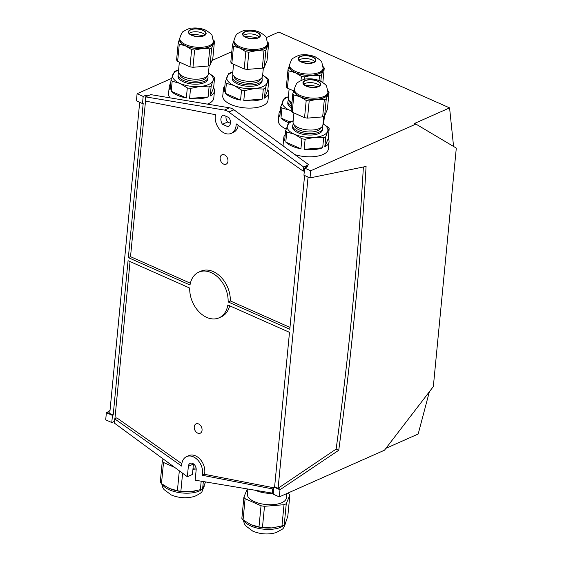 <?xml version="1.0" encoding="UTF-8"?>
<svg xmlns="http://www.w3.org/2000/svg" width="562" height="562" viewBox="0 0 562 562"><rect width="100%" height="100%" fill="white"/><g stroke="black" fill="none" stroke-linecap="round" stroke-linejoin="round"><path stroke-width="0.84" d="M170.314 488.863A21.588 9.364 5.5 0 0 170.504 488.94A21.588 9.364 5.5 0 0 190.504 491.715A21.588 9.364 5.5 0 0 194.248 491.223A21.588 9.364 5.5 0 0 194.375 491.202M201.196 481.191L200.381 489.685A23.976 10.397 5.5 0 0 202.636 488.68L203.325 481.55M200.381 489.685L190.504 491.715L180.866 491.272L182.601 473.225M205.622 481.936L202.636 488.68M163.142 458.929L162.306 460.945L160.268 482.133A23.976 10.397 5.5 0 0 161.47 483.671L163.514 462.484L174.81 467.5M179.32 470.816L177.402 490.738L169.317 488.441L161.47 483.671M177.402 490.738A23.976 10.397 5.5 0 0 180.866 491.272M162.306 460.945A23.976 10.397 5.5 0 0 163.514 462.484M168.214 462.652A19.544 8.472 5.5 0 0 170.047 464.001M193.033 468.301A19.544 8.472 5.5 0 0 196.026 467.823M192.935 469.27L196.187 469.01M114.388 421.381L111.775 422.547L112.456 415.409L113.187 415.086L128.052 260.691L189.724 288.06A24.995 17.858 -113.9 0 0 199.215 312.05A24.995 17.858 -113.9 0 0 219.061 317.832A24.995 17.858 -113.9 0 0 227.828 304.969L289.5 332.339L274.628 486.734L278.106 488.273L336.146 449.094L338.745 450.246A2770.112 1521.011 113.9 0 0 355.303 307.063A2770.112 1521.011 113.9 0 0 366.073 166.436L310.006 177.901L310.695 170.771L415.901 124.076L456.302 148.087L433.344 386.565L384.499 450.19L279.293 496.885L279.981 489.755L338.745 450.246M112.456 415.409L106.38 412.712L105.698 419.849L111.775 422.547M429.382 391.721L418.177 434.012L385.932 448.321M274.628 486.734L273.905 487.057L273.216 494.188L279.293 496.885M181.835 463.713L116.819 417.861L114.634 418.831L181.681 466.109A13.636 9.744 66.1 0 1 181.744 464.43A13.636 9.744 66.1 0 1 186.633 456.59A13.636 9.744 66.1 0 1 197.761 460.06A13.636 9.744 66.1 0 1 202.58 473.675A13.636 9.744 66.1 0 1 202.327 475.269L272.612 488.933L272.212 493.099L195.162 480.18L196.166 469.769A5.114 3.653 -113.9 0 0 194.361 464.662A5.114 3.653 -113.9 0 0 190.188 463.362A5.114 3.653 -113.9 0 0 188.354 466.298L187.35 476.717L114.234 422.989L114.634 418.831M273.834 487.781L204.505 474.3A13.636 9.744 -113.9 0 0 204.758 472.705A13.636 9.744 -113.9 0 0 199.946 459.091A13.636 9.744 -113.9 0 0 188.811 455.62L186.633 456.59M219.061 317.832L221.245 316.863A24.995 17.858 -113.9 0 0 229.654 305.777M114.922 418.697L130.054 261.576M202.053 430.274A5.114 3.653 66.1 0 1 200.339 433.162A5.114 3.653 66.1 0 1 196.11 431.974A5.114 3.653 66.1 0 1 194.241 426.811A5.114 3.653 66.1 0 1 196.194 423.818A5.114 3.653 66.1 0 1 200.311 425.237A5.114 3.653 66.1 0 1 202.053 430.274M106.38 412.712L107.11 412.389L113.187 415.086M266.226 37.647L278.759 32.083L449.579 107.89L414.51 123.457L415.901 124.076M224.891 85.775A22.726 9.856 5.5 0 0 223.451 88.747L222.763 95.877A22.726 9.856 5.5 0 0 230.856 104.504A22.726 9.856 5.5 0 0 254.537 107.82A22.726 9.856 5.5 0 0 268.004 100.233L268.692 93.102A22.726 9.856 5.5 0 0 267.842 89.913L268.812 79.874L267.224 82.811L265.405 88.108L264.442 98.139A22.726 9.856 5.5 0 0 268.692 93.102M294.952 154.627A22.726 9.856 5.5 0 0 328.363 148.951L329.051 141.814A22.726 9.856 5.5 0 0 328.201 138.624L329.17 128.593L327.583 131.529L325.763 136.819L324.801 146.851A22.726 9.856 5.5 0 0 329.051 141.814M285.25 134.487A22.726 9.856 5.5 0 0 283.81 137.458L283.122 144.596A22.726 9.856 5.5 0 0 283.22 146.001M310.695 170.771L304.618 168.073L307.526 166.781L305.791 166.015L303.613 166.977L303.206 171.143L236.159 123.865A13.636 9.744 66.1 0 1 236.096 125.544A13.636 9.744 66.1 0 1 231.214 133.384A13.636 9.744 66.1 0 1 220.079 129.906A13.636 9.744 66.1 0 1 215.267 116.299A13.636 9.744 66.1 0 1 215.52 114.704L145.235 101.034L145.635 96.875L224.428 110.082A11.359 8.121 66.1 0 1 228.839 112.042L303.613 166.977M304.597 175.499L289.795 329.283L228.123 301.913A24.995 17.858 -113.9 0 0 218.632 277.916A24.995 17.858 -113.9 0 0 198.779 272.141A24.995 17.858 -113.9 0 0 190.019 285.004L128.347 257.635L143.212 103.239L142.488 103.556L136.411 100.865L137.1 93.728L171.445 78.483M211.979 60.492L231.811 51.69M137.1 93.728L143.177 96.425L146.078 95.133L147.813 95.905L145.635 96.875M305.637 167.624L305.791 166.015L308.7 164.722L233.925 109.78A11.359 8.121 66.1 0 0 229.514 107.827L150.721 94.613L147.813 95.905M280.445 110.426A22.726 9.856 5.5 0 0 279.005 113.398L278.316 120.528A22.726 9.856 5.5 0 0 286.114 129.028M207.343 104.11A22.726 9.856 5.5 0 0 213.792 98.104L214.473 90.967A22.726 9.856 5.5 0 0 213.63 87.777L214.593 77.746L213.005 80.682L211.193 85.972L210.223 96.004A22.726 9.856 5.5 0 0 214.473 90.967M170.679 83.64A22.726 9.856 5.5 0 0 169.239 86.611L168.551 93.749A22.726 9.856 5.5 0 0 170.068 97.858M171.213 91.241A22.726 9.856 5.5 0 0 177.325 95.238A22.726 9.856 5.5 0 0 186.345 97.957L187.308 87.918L179.854 83.387L172.176 81.202L171.213 91.241L186.345 97.957M172.176 81.202A22.726 9.856 -174.5 0 1 171.052 79.769L174.452 71.543A22.726 9.856 -174.5 0 1 176.559 70.608L178.597 70.004M169.239 86.611A22.726 9.856 5.5 0 0 170.082 89.801L171.052 79.769M225.425 93.369A22.726 9.856 5.5 0 0 231.537 97.374A22.726 9.856 5.5 0 0 240.557 100.085L241.527 90.053L234.073 85.515L226.395 83.338L225.425 93.369L240.557 100.085M226.395 83.338A22.726 9.856 -174.5 0 1 225.264 81.897L228.671 73.671A22.726 9.856 -174.5 0 1 230.778 72.737L232.816 72.14M223.451 88.747A22.726 9.856 5.5 0 0 224.301 91.936L225.264 81.897M291.165 110.805A20.45 8.866 -174.5 0 1 289.627 110.166L281.941 107.988L280.979 118.02A22.726 9.856 5.5 0 0 287.091 122.024A22.726 9.856 5.5 0 0 288.784 122.72M281.941 107.988A22.726 9.856 -174.5 0 1 280.817 106.555L284.224 98.322A22.726 9.856 -174.5 0 1 286.332 97.388L288.362 96.79M279.005 113.398A22.726 9.856 5.5 0 0 279.848 116.587L280.817 106.555M285.784 142.081A22.726 9.856 5.5 0 0 291.896 146.085A22.726 9.856 5.5 0 0 300.916 148.804L301.885 138.765L294.432 134.234L286.753 132.049L285.784 142.081L300.916 148.804M286.753 132.049A22.726 9.856 -174.5 0 1 285.622 130.616L289.03 122.39A22.726 9.856 -174.5 0 1 291.137 121.455L293.174 120.851M283.81 137.458A22.726 9.856 5.5 0 0 284.66 140.648L285.622 130.616M325.763 136.819A22.726 9.856 -174.5 0 1 323.656 137.753L314.502 137.332A20.45 8.866 -174.5 0 1 294.432 134.234A20.45 8.866 -174.5 0 1 287.442 125.326A20.45 8.866 -174.5 0 1 293.16 120.985M304.154 149.302L322.693 147.785A22.726 9.856 5.5 0 1 304.154 149.302L305.117 139.264L314.502 137.332A20.45 8.866 -174.5 0 0 327.583 131.529A20.45 8.866 -174.5 0 0 323.017 123.865L328.039 127.16A22.726 9.856 -174.5 0 1 329.17 128.593M322.693 147.785L323.656 137.753M305.117 139.264A22.726 9.856 -174.5 0 1 301.885 138.765M291.207 110.932L289.627 110.166A20.45 8.866 -174.5 0 1 282.63 101.265A20.45 8.866 -174.5 0 1 288.355 96.924M323.389 119.994A22.726 9.856 5.5 0 0 324.246 117.753A22.726 9.856 5.5 0 0 324.133 116.271M265.405 88.108A22.726 9.856 -174.5 0 1 263.297 89.042L254.143 88.62A20.45 8.866 -174.5 0 1 234.073 85.515A20.45 8.866 -174.5 0 1 227.083 76.608A20.45 8.866 -174.5 0 1 232.801 72.273M243.796 100.584L262.335 99.074A22.726 9.856 5.5 0 1 243.796 100.584L244.758 90.552L254.143 88.62A20.45 8.866 -174.5 0 0 267.224 82.811A20.45 8.866 -174.5 0 0 262.658 75.146L267.688 78.441A22.726 9.856 -174.5 0 1 268.812 79.874M262.335 99.074L263.297 89.042M244.758 90.552A22.726 9.856 -174.5 0 1 241.527 90.053M211.193 85.972A22.726 9.856 -174.5 0 1 209.085 86.906L199.924 86.485A20.45 8.866 -174.5 0 1 179.854 83.387A20.45 8.866 -174.5 0 1 172.864 74.479A20.45 8.866 -174.5 0 1 178.583 70.138M208.446 72.99L213.469 76.313A22.726 9.856 -174.5 0 1 214.593 77.746M208.446 73.018A20.45 8.866 -174.5 0 1 213.005 80.682A20.45 8.866 -174.5 0 1 199.924 86.485L190.546 88.417L189.577 98.455A22.726 9.856 5.5 0 0 208.116 96.945L209.085 86.906M190.546 88.417A22.726 9.856 -174.5 0 1 187.308 87.918M231.214 133.384L233.392 132.414A13.636 9.744 -113.9 0 0 238.19 125.291M190.37 283.227L130.525 256.665L145.509 101.09M145.923 96.741L146.078 95.133M289.971 327.421L230.301 300.944A24.995 17.858 -113.9 0 0 220.81 276.954A24.995 17.858 -113.9 0 0 200.964 271.172L198.779 272.141M227.961 161.224A5.114 3.653 66.1 0 1 226.247 164.111A5.114 3.653 66.1 0 1 222.011 162.931A5.114 3.653 66.1 0 1 220.149 157.76A5.114 3.653 66.1 0 1 222.102 154.768A5.114 3.653 66.1 0 1 226.212 156.187A5.114 3.653 66.1 0 1 227.961 161.224M449.579 107.89L453.576 146.464M230.427 123.289L227.582 122.031A6.252 4.468 66.1 0 1 226.022 116.292M228.867 117.549A6.252 4.468 66.1 0 1 230.455 123.036A6.252 4.468 66.1 0 1 228.221 126.633A6.252 4.468 66.1 0 1 227.989 126.724L222.496 124.286A6.252 4.468 66.1 0 1 223.149 115.21A6.252 4.468 66.1 0 1 223.381 115.119L228.867 117.549M304.618 168.073L303.93 175.204L310.006 177.901M336.146 449.094A2770.112 1521.011 113.9 0 0 352.697 305.904A2770.112 1521.011 113.9 0 0 363.375 166.984M308.074 177.044L278.106 488.273L280.705 489.432M273.905 487.057L279.981 489.755M107.11 412.389L110.011 410.429M142.488 103.556L143.177 96.425M109.716 413.548L139.685 102.312M233.925 109.78L228.839 112.042M229.514 107.827L224.428 110.082M193.461 463.875A5.114 3.653 -113.9 0 0 193.44 464.043L192.436 474.454L187.35 476.717M273.371 492.579L272.212 493.099M128.347 257.635L130.525 256.665M228.123 301.913L230.301 300.944M303.206 171.143L304.372 170.623M272.612 488.933L273.771 488.42M202.327 475.269L204.505 474.3M228.439 126.52L227.989 126.724M227.582 122.031L222.496 124.286M322.167 126.605A14.998 6.505 -174.5 0 1 322.574 128.452L322.44 129.864A14.998 6.505 -174.5 0 1 313.547 134.866A14.998 6.505 -174.5 0 1 297.916 132.681A14.998 6.505 -174.5 0 1 292.577 126.991L292.718 125.579A14.998 6.505 -174.5 0 1 293.469 123.844M322.574 128.452A14.998 6.505 -174.5 0 1 313.687 133.461A14.998 6.505 -174.5 0 1 298.057 131.276A14.998 6.505 -174.5 0 1 292.718 125.579M320.916 127.715A13.291 5.768 -174.5 0 1 312.753 131.88A13.291 5.768 -174.5 0 1 299.23 129.906A13.291 5.768 -174.5 0 1 294.488 125.171M323.733 116.453L322.918 124.869A14.998 6.505 -174.5 0 1 314.032 129.871A14.998 6.505 -174.5 0 1 298.401 127.686A14.998 6.505 -174.5 0 1 293.062 121.996L293.933 112.948M307.54 118.118L322.665 116.889L324.316 99.692L316.849 99.362L309.198 100.921L307.54 118.118A18.862 8.177 -174.5 0 1 304.548 117.662L306.206 100.457L300.122 96.776L293.863 94.985L292.205 112.182L304.548 117.662M292.205 112.182A18.862 8.177 -174.5 0 1 291.165 110.855L292.816 93.65L294.298 89.358A17.043 7.39 -174.5 0 1 294.326 89.288M324.611 116.025L327.393 109.309L329.044 92.112L326.269 98.821L324.611 116.025A18.862 8.177 -174.5 0 1 322.665 116.889M309.198 100.921A18.862 8.177 -174.5 0 1 306.206 100.457M327.92 92.519A17.043 7.39 -174.5 0 1 327.751 94.528A17.043 7.39 -174.5 0 1 316.849 99.362A17.043 7.39 -174.5 0 1 300.122 96.776A17.043 7.39 -174.5 0 1 294.298 89.358M326.269 98.821A18.862 8.177 -174.5 0 1 324.316 99.692M293.863 94.985A18.862 8.177 -174.5 0 1 292.816 93.65M328.004 90.784A18.862 8.177 -174.5 0 1 329.044 92.112M300.234 96.734A16.874 7.32 -174.5 0 1 294.228 90.327L294.348 89.105A16.874 7.32 -174.5 0 0 300.347 95.505A16.874 7.32 -174.5 0 0 317.937 97.964A16.874 7.32 -174.5 0 0 327.934 92.337L327.815 93.559A16.874 7.32 -174.5 0 1 317.818 99.193A16.874 7.32 -174.5 0 1 300.234 96.734M306.381 86.007A8.521 3.695 -174.5 0 1 303.347 82.769A8.521 3.695 -174.5 0 1 308.397 79.923A8.521 3.695 -174.5 0 1 317.277 81.167A8.521 3.695 -174.5 0 1 320.312 84.398A8.521 3.695 -174.5 0 1 315.261 87.243A8.521 3.695 -174.5 0 1 306.381 86.007M303.845 84.223A8.521 3.695 -174.5 0 1 304.295 83.886A8.521 3.695 -174.5 0 1 317.01 83.949A8.521 3.695 -174.5 0 1 319.167 85.319A8.521 3.695 -174.5 0 1 319.546 85.733M305.51 85.572A14.731 6.386 -174.5 0 1 317.649 86.738M291.46 107.785A14.998 6.505 -174.5 0 1 287.772 102.93L287.913 101.518A14.998 6.505 -174.5 0 1 288.664 99.783M291.594 106.373A14.998 6.505 -174.5 0 1 287.913 101.518M291.79 104.335A13.291 5.768 -174.5 0 1 289.683 101.111M291.938 102.79A14.998 6.505 -174.5 0 1 288.257 97.928L289.128 88.887M319.04 80.492L319.511 75.624L312.043 75.301A17.043 7.39 -174.5 0 1 295.317 72.716L289.058 70.917L287.4 88.122L293.708 90.918M287.4 88.122A18.862 8.177 -174.5 0 1 286.353 86.794L288.011 69.59L289.493 65.297A17.043 7.39 -174.5 0 1 289.521 65.227M323.108 68.459A17.043 7.39 -174.5 0 1 322.939 70.468A17.043 7.39 -174.5 0 1 312.043 75.301L304.393 76.861L304.147 79.418M304.393 76.861A18.862 8.177 -174.5 0 1 301.401 76.397L295.317 72.716A17.043 7.39 -174.5 0 1 289.493 65.297M301.007 80.464L301.401 76.397M323.199 66.723A18.862 8.177 -174.5 0 1 324.239 68.051L321.464 74.76L320.832 81.279M321.464 74.76A18.862 8.177 -174.5 0 1 319.511 75.624M289.058 70.917A18.862 8.177 -174.5 0 1 288.011 69.59M322.855 82.452L324.239 68.051M295.429 72.667A16.874 7.32 -174.5 0 1 289.423 66.26L289.535 65.037A16.874 7.32 -174.5 0 0 295.542 71.444A16.874 7.32 -174.5 0 0 313.125 73.903A16.874 7.32 -174.5 0 0 323.129 68.276L323.01 69.498A16.874 7.32 -174.5 0 1 313.013 75.125A16.874 7.32 -174.5 0 1 295.429 72.667M301.569 61.939A8.521 3.695 -174.5 0 1 298.541 58.708A8.521 3.695 -174.5 0 1 303.592 55.863A8.521 3.695 -174.5 0 1 312.472 57.106A8.521 3.695 -174.5 0 1 315.5 60.338A8.521 3.695 -174.5 0 1 310.449 63.183A8.521 3.695 -174.5 0 1 301.569 61.939M299.033 60.162A8.521 3.695 -174.5 0 1 299.49 59.825A8.521 3.695 -174.5 0 1 312.205 59.888A8.521 3.695 -174.5 0 1 314.362 61.251A8.521 3.695 -174.5 0 1 314.741 61.672M300.698 61.504A14.731 6.386 -174.5 0 1 312.844 62.677M261.808 77.893A14.998 6.505 -174.5 0 1 262.215 79.741L262.082 81.146A14.998 6.505 -174.5 0 1 253.188 86.155A14.998 6.505 -174.5 0 1 237.557 83.97A14.998 6.505 -174.5 0 1 232.225 78.273L232.359 76.861A14.998 6.505 -174.5 0 1 233.118 75.125M262.215 79.741A14.998 6.505 -174.5 0 1 253.329 84.743A14.998 6.505 -174.5 0 1 237.698 82.558A14.998 6.505 -174.5 0 1 232.359 76.861M260.557 79.003A13.291 5.768 -174.5 0 1 252.394 83.162A13.291 5.768 -174.5 0 1 238.871 81.195A13.291 5.768 -174.5 0 1 234.129 76.46M263.374 67.742L262.559 76.151A14.998 6.505 -174.5 0 1 253.673 81.16A14.998 6.505 -174.5 0 1 238.042 78.975A14.998 6.505 -174.5 0 1 232.703 73.278L233.574 64.23M247.182 69.407L262.306 68.171L263.957 50.973L256.49 50.65L248.84 52.21L247.182 69.407A18.862 8.177 -174.5 0 1 244.189 68.943L245.847 51.746L239.763 48.065L233.504 46.267L231.846 63.464L244.189 68.943M231.846 63.464A18.862 8.177 -174.5 0 1 230.806 62.136L232.457 44.939L233.94 40.64A17.043 7.39 -174.5 0 1 233.968 40.569M264.252 67.307L267.034 60.598L268.685 43.4L265.91 50.109L264.252 67.307A18.862 8.177 -174.5 0 1 262.306 68.171M248.84 52.21A18.862 8.177 -174.5 0 1 245.847 51.746M267.561 43.808A17.043 7.39 -174.5 0 1 267.393 45.81A17.043 7.39 -174.5 0 1 256.49 50.65A17.043 7.39 -174.5 0 1 239.763 48.065A17.043 7.39 -174.5 0 1 233.94 40.64M265.91 50.109A18.862 8.177 -174.5 0 1 263.957 50.973M233.504 46.267A18.862 8.177 -174.5 0 1 232.457 44.939M267.645 42.073A18.862 8.177 -174.5 0 1 268.685 43.4M239.876 48.016A16.874 7.32 -174.5 0 1 233.869 41.609L233.989 40.387A16.874 7.32 -174.5 0 0 239.995 46.794A16.874 7.32 -174.5 0 0 257.579 49.252A16.874 7.32 -174.5 0 0 267.575 43.618L267.463 44.848A16.874 7.32 -174.5 0 1 257.459 50.475A16.874 7.32 -174.5 0 1 239.876 48.016M246.023 37.289A8.521 3.695 -174.5 0 1 242.988 34.05A8.521 3.695 -174.5 0 1 248.039 31.212A8.521 3.695 -174.5 0 1 256.918 32.448A8.521 3.695 -174.5 0 1 259.953 35.687A8.521 3.695 -174.5 0 1 254.902 38.532A8.521 3.695 -174.5 0 1 246.023 37.289M243.487 35.504A8.521 3.695 -174.5 0 1 243.936 35.167A8.521 3.695 -174.5 0 1 256.651 35.237A8.521 3.695 -174.5 0 1 258.808 36.6A8.521 3.695 -174.5 0 1 259.187 37.022M245.151 36.853A14.731 6.386 -174.5 0 1 257.298 38.026M207.589 75.758A14.998 6.505 -174.5 0 1 208.003 77.605L207.863 79.017A14.998 6.505 -174.5 0 1 198.976 84.026A14.998 6.505 -174.5 0 1 183.345 81.834A14.998 6.505 -174.5 0 1 178.006 76.144L178.14 74.732A14.998 6.505 -174.5 0 1 178.899 72.997M208.003 77.605A14.998 6.505 -174.5 0 1 199.11 82.614A14.998 6.505 -174.5 0 1 183.479 80.429A14.998 6.505 -174.5 0 1 178.14 74.732M206.338 76.868A13.291 5.768 -174.5 0 1 198.175 81.033A13.291 5.768 -174.5 0 1 184.652 79.059A13.291 5.768 -174.5 0 1 179.91 74.325M209.155 65.614L208.347 74.022A14.998 6.505 -174.5 0 1 199.454 79.024A14.998 6.505 -174.5 0 1 183.823 76.839A14.998 6.505 -174.5 0 1 178.484 71.149L179.355 62.101M192.97 67.278L208.088 66.042L209.745 48.845L202.271 48.522L194.621 50.074L192.97 67.278A18.862 8.177 -174.5 0 1 189.977 66.815L191.628 49.611L185.551 45.936L179.285 44.138L177.627 61.335L189.977 66.815M177.627 61.335A18.862 8.177 -174.5 0 1 176.587 60.008L178.245 42.81L179.721 38.511A17.043 7.39 -174.5 0 1 179.756 38.441M210.04 65.178L212.815 58.469L214.473 41.265L211.691 47.981L210.04 65.178A18.862 8.177 -174.5 0 1 208.088 66.042M194.621 50.074A18.862 8.177 -174.5 0 1 191.628 49.611M213.342 41.672A17.043 7.39 -174.5 0 1 213.174 43.681A17.043 7.39 -174.5 0 1 202.271 48.522A17.043 7.39 -174.5 0 1 185.551 45.936A17.043 7.39 -174.5 0 1 179.721 38.511M211.691 47.981A18.862 8.177 -174.5 0 1 209.745 48.845M179.285 44.138A18.862 8.177 -174.5 0 1 178.245 42.81M213.427 39.937A18.862 8.177 -174.5 0 1 214.473 41.265M185.657 45.887A16.874 7.32 -174.5 0 1 179.65 39.48L179.77 38.258A16.874 7.32 -174.5 0 0 185.776 44.665A16.874 7.32 -174.5 0 0 203.36 47.124A16.874 7.32 -174.5 0 0 213.363 41.49L213.244 42.712A16.874 7.32 -174.5 0 1 203.24 48.346A16.874 7.32 -174.5 0 1 185.657 45.887M191.804 35.16A8.521 3.695 -174.5 0 1 188.769 31.922A8.521 3.695 -174.5 0 1 193.82 29.076A8.521 3.695 -174.5 0 1 202.699 30.32A8.521 3.695 -174.5 0 1 205.734 33.558A8.521 3.695 -174.5 0 1 200.683 36.397A8.521 3.695 -174.5 0 1 191.804 35.16M189.268 33.376A8.521 3.695 -174.5 0 1 189.717 33.039A8.521 3.695 -174.5 0 1 202.432 33.109A8.521 3.695 -174.5 0 1 204.589 34.472A8.521 3.695 -174.5 0 1 204.968 34.886M190.932 34.725A14.731 6.386 -174.5 0 1 203.079 35.891M210.223 96.004L213.63 87.777M189.577 98.455L208.116 96.945M264.442 98.139L267.842 89.913M280.979 118.02L289.88 121.968M324.801 146.851L328.201 138.624M255.387 490.275A19.544 8.472 5.5 0 0 255.464 490.317A19.544 8.472 5.5 0 0 273.301 493.366M247.919 489.024L247.421 494.23A19.544 8.472 5.5 0 0 254.375 501.648A19.544 8.472 5.5 0 0 274.741 504.493A19.544 8.472 5.5 0 0 286.325 497.974L286.753 493.577M247.301 488.926L243.894 497.159A23.976 10.397 5.5 0 0 245.102 498.691L261.035 505.765A23.976 10.397 5.5 0 0 264.498 506.299L284.014 504.704A23.976 10.397 5.5 0 0 286.269 503.707L289.852 495.045A23.976 10.397 5.5 0 0 288.643 493.506L287.779 493.12M261.035 505.765L258.991 526.945A23.976 10.397 5.5 0 0 262.454 527.486L264.498 506.299M284.014 504.704L281.969 525.892A23.976 10.397 5.5 0 0 284.224 524.894L286.269 503.707M281.969 525.892L272.092 527.922A21.588 9.364 5.5 0 0 275.837 527.43A21.588 9.364 5.5 0 0 275.963 527.409M289.852 495.045L287.814 516.232L285.903 521.796L284.224 524.894M251.902 525.07A21.588 9.364 5.5 0 0 252.092 525.147A21.588 9.364 5.5 0 0 272.092 527.922L262.454 527.486M243.894 497.159L241.857 518.34A23.976 10.397 5.5 0 0 243.065 519.878L245.102 498.691M258.991 526.945L250.912 524.648L243.065 519.878M162.263 484.261A21.37 9.266 5.5 0 0 169.317 489.804A21.37 9.266 5.5 0 0 191.593 492.923A21.37 9.266 5.5 0 0 204.259 485.786L204.273 485.68M193.44 464.043L188.354 466.298M306.121 86.119A8.922 3.871 -174.5 0 1 305.011 80.563A8.922 3.871 -174.5 0 1 317.53 81.054A8.922 3.871 -174.5 0 1 318.64 86.611A8.922 3.871 -174.5 0 1 306.121 86.119M301.316 62.052A8.922 3.871 -174.5 0 1 300.206 56.502A8.922 3.871 -174.5 0 1 312.725 56.994A8.922 3.871 -174.5 0 1 313.835 62.544A8.922 3.871 -174.5 0 1 301.316 62.052M245.763 37.401A8.922 3.871 -174.5 0 1 244.653 31.844A8.922 3.871 -174.5 0 1 257.171 32.336A8.922 3.871 -174.5 0 1 258.281 37.893A8.922 3.871 -174.5 0 1 245.763 37.401M191.551 35.273A8.922 3.871 -174.5 0 1 190.441 29.716A8.922 3.871 -174.5 0 1 202.959 30.207A8.922 3.871 -174.5 0 1 204.069 35.764A8.922 3.871 -174.5 0 1 191.551 35.273M243.859 520.468A21.37 9.266 5.5 0 0 250.912 526.018A21.37 9.266 5.5 0 0 273.181 529.13A21.37 9.266 5.5 0 0 285.854 522L285.861 521.887M204.259 485.786L202.116 491.286C201.99 492.368 199.496 494.061 194.649 496.365C186.858 498.585 179.06 498.122 171.234 494.96L164.027 489.558L162.783 487.528L161.723 483.861M324.246 117.753L323.628 124.181M327.934 92.337L326.677 86.513C326.768 85.522 324.569 83.654 320.073 80.914C315.921 79.172 311.517 78.518 306.852 78.961C305.082 78.743 302.216 79.804 298.239 82.143C297.08 82.277 295.781 84.595 294.348 89.105M323.129 68.276L321.864 62.452C321.963 61.462 319.757 59.593 315.261 56.853C311.116 55.111 306.712 54.458 302.047 54.9C300.277 54.676 297.403 55.736 293.427 58.083C292.275 58.209 290.976 60.534 289.535 65.037M267.575 43.618L266.318 37.802C266.409 36.804 264.21 34.942 259.714 32.203C255.57 30.453 251.158 29.807 246.493 30.25C244.73 30.025 241.857 31.086 237.881 33.425C236.721 33.558 235.422 35.877 233.989 40.387M213.363 41.49L212.099 35.666C212.19 34.675 209.991 32.807 205.495 30.074C201.351 28.325 196.946 27.671 192.274 28.114C190.511 27.896 187.638 28.957 183.662 31.296C182.502 31.43 181.21 33.748 179.77 38.258M285.854 522C284.562 526.482 283.311 528.898 282.11 529.256L276.237 532.572C268.453 534.792 260.649 534.329 252.823 531.167L245.615 525.772L244.372 523.735L243.318 520.068"/></g></svg>
